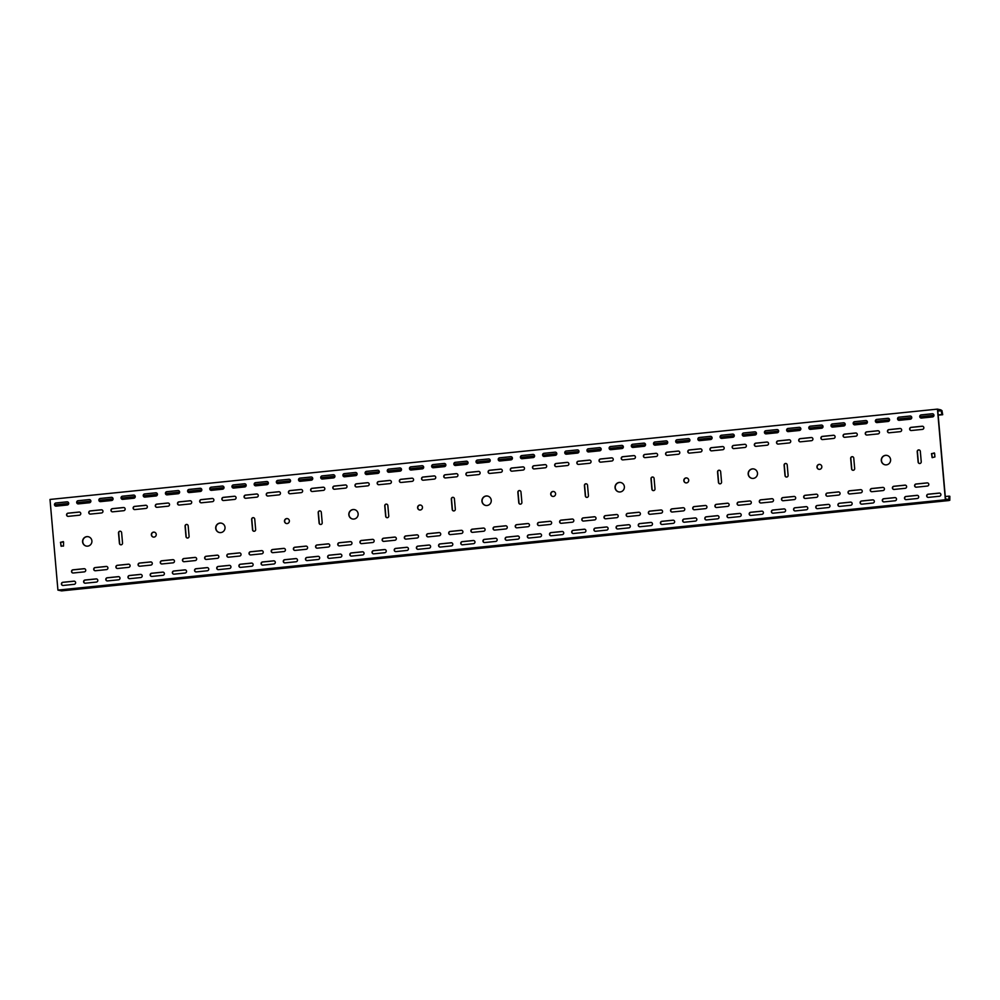 <?xml version="1.0" encoding="UTF-8"?>
<svg xmlns="http://www.w3.org/2000/svg" width="1000" height="1000" viewBox="0 0 1000 1000"><rect width="100%" height="100%" fill="white"/><g stroke="black" fill="none" stroke-linecap="round" stroke-linejoin="round"><path stroke-width="1.5" d="M86.312 546.087A4.787 4.675 102.3 0 1 82.775 541.912A4.787 4.675 102.3 0 1 88.362 536.737M91.9 540.913A4.787 4.675 102.3 0 1 86.225 546.062A4.787 4.675 102.3 0 1 82.587 541.862A4.787 4.675 102.3 0 1 88.263 536.712A4.787 4.675 102.3 0 1 91.9 540.913M219.438 532.537A4.787 4.675 102.3 0 1 215.9 528.362A4.787 4.675 102.3 0 1 221.488 523.188M225.025 527.362A4.787 4.675 102.3 0 1 219.338 532.513A4.787 4.675 102.3 0 1 215.7 528.312A4.787 4.675 102.3 0 1 221.388 523.162A4.787 4.675 102.3 0 1 225.025 527.362M153.363 537.087A2.512 2.45 102.3 0 1 151.562 534.913A2.512 2.45 102.3 0 1 154.438 532.188M156.237 534.362A2.512 2.45 102.3 0 1 153.262 537.062A2.512 2.45 102.3 0 1 151.363 534.862A2.512 2.45 102.3 0 1 154.338 532.163A2.512 2.45 102.3 0 1 156.237 534.362M352.55 518.987A4.787 4.675 102.3 0 1 349.012 514.812A4.787 4.675 102.3 0 1 354.6 509.637M358.137 513.812A4.787 4.675 102.3 0 1 352.45 518.975A4.787 4.675 102.3 0 1 348.825 514.763A4.787 4.675 102.3 0 1 354.5 509.613A4.787 4.675 102.3 0 1 358.137 513.812M286.488 523.538A2.512 2.45 102.3 0 1 284.675 521.362A2.512 2.45 102.3 0 1 287.55 518.638M289.363 520.812A2.512 2.45 102.3 0 1 286.388 523.513A2.512 2.45 102.3 0 1 284.475 521.312A2.512 2.45 102.3 0 1 287.45 518.612A2.512 2.45 102.3 0 1 289.363 520.812M485.675 505.438A4.787 4.675 102.3 0 1 482.125 501.262A4.787 4.675 102.3 0 1 487.713 496.087M491.25 500.262A4.787 4.675 102.3 0 1 485.575 505.425A4.787 4.675 102.3 0 1 481.938 501.213A4.787 4.675 102.3 0 1 487.612 496.062A4.787 4.675 102.3 0 1 491.25 500.262M419.6 509.988A2.512 2.45 102.3 0 1 417.788 507.812A2.512 2.45 102.3 0 1 420.675 505.087M422.475 507.262A2.512 2.45 102.3 0 1 419.5 509.963A2.512 2.45 102.3 0 1 417.6 507.762A2.512 2.45 102.3 0 1 420.575 505.062A2.512 2.45 102.3 0 1 422.475 507.262M618.787 491.887A4.787 4.675 102.3 0 1 615.25 487.713A4.787 4.675 102.3 0 1 620.837 482.537M624.375 486.712A4.787 4.675 102.3 0 1 618.688 491.875A4.787 4.675 102.3 0 1 615.05 487.663A4.787 4.675 102.3 0 1 620.737 482.512A4.787 4.675 102.3 0 1 624.375 486.712M552.712 496.438A2.512 2.45 102.3 0 1 550.913 494.263A2.512 2.45 102.3 0 1 553.787 491.538M555.588 493.713A2.512 2.45 102.3 0 1 552.612 496.413A2.512 2.45 102.3 0 1 550.712 494.212A2.512 2.45 102.3 0 1 553.688 491.512A2.512 2.45 102.3 0 1 555.588 493.713M751.9 478.338A4.787 4.675 102.3 0 1 748.363 474.162A4.787 4.675 102.3 0 1 753.95 468.988M757.487 473.162A4.787 4.675 102.3 0 1 751.8 478.325A4.787 4.675 102.3 0 1 748.175 474.113A4.787 4.675 102.3 0 1 753.85 468.963A4.787 4.675 102.3 0 1 757.487 473.162M685.837 482.887A2.512 2.45 102.3 0 1 684.025 480.712A2.512 2.45 102.3 0 1 686.9 477.987M688.713 480.175A2.512 2.45 102.3 0 1 685.738 482.863A2.512 2.45 102.3 0 1 683.825 480.662A2.512 2.45 102.3 0 1 686.8 477.962A2.512 2.45 102.3 0 1 688.713 480.175M885.025 464.787A4.787 4.675 102.3 0 1 881.475 460.613A4.787 4.675 102.3 0 1 887.062 455.438M890.6 459.613A4.787 4.675 102.3 0 1 884.925 464.775A4.787 4.675 102.3 0 1 881.287 460.562A4.787 4.675 102.3 0 1 886.963 455.412A4.787 4.675 102.3 0 1 890.6 459.613M818.95 469.338A2.512 2.45 102.3 0 1 817.138 467.163A2.512 2.45 102.3 0 1 820.025 464.438M821.825 466.625A2.512 2.45 102.3 0 1 818.85 469.312A2.512 2.45 102.3 0 1 816.95 467.113A2.512 2.45 102.3 0 1 819.925 464.412A2.512 2.45 102.3 0 1 821.825 466.625M560.938 523.312A1.6 1.562 102.3 0 1 561.237 520.188L572.325 519.062A1.6 1.562 102.3 0 1 572.712 519.062M559.625 521.888A1.6 1.562 102.3 0 1 561.038 520.138L572.137 519.012A1.6 1.562 102.3 0 1 573.825 520.688A1.6 1.562 102.3 0 1 572.413 522.188L561.312 523.312A1.6 1.562 102.3 0 1 559.625 521.888M533.787 468.913A1.6 1.562 102.3 0 1 534.087 465.788L545.188 464.663A1.6 1.562 102.3 0 1 545.562 464.675M532.487 467.488A1.6 1.562 102.3 0 1 533.9 465.75L544.987 464.613A1.6 1.562 102.3 0 1 546.688 466.287A1.6 1.562 102.3 0 1 545.262 467.788L534.175 468.925A1.6 1.562 102.3 0 1 532.487 467.488M538.75 525.562A1.6 1.562 102.3 0 1 539.05 522.45L550.138 521.312A1.6 1.562 102.3 0 1 550.525 521.325M537.438 524.15A1.6 1.562 102.3 0 1 538.85 522.4L549.95 521.275A1.6 1.562 102.3 0 1 551.638 522.95A1.6 1.562 102.3 0 1 550.225 524.45L539.125 525.575A1.6 1.562 102.3 0 1 537.438 524.15M489.425 473.425A1.6 1.562 102.3 0 1 489.712 470.3L500.812 469.175A1.6 1.562 102.3 0 1 501.188 469.188M488.113 472.013A1.6 1.562 102.3 0 1 489.525 470.262L500.613 469.137A1.6 1.562 102.3 0 1 502.312 470.812A1.6 1.562 102.3 0 1 500.9 472.312L489.8 473.438A1.6 1.562 102.3 0 1 488.113 472.013M605.312 518.787A1.6 1.562 102.3 0 1 605.6 515.675L616.7 514.538A1.6 1.562 102.3 0 1 617.075 514.55M604 517.375A1.6 1.562 102.3 0 1 605.413 515.625L616.5 514.5A1.6 1.562 102.3 0 1 618.2 516.175A1.6 1.562 102.3 0 1 616.788 517.675L605.688 518.8A1.6 1.562 102.3 0 1 604 517.375M578.162 464.4A1.6 1.562 102.3 0 1 578.462 461.275L589.55 460.15A1.6 1.562 102.3 0 1 589.938 460.15M576.85 462.975A1.6 1.562 102.3 0 1 578.263 461.225L589.362 460.1A1.6 1.562 102.3 0 1 591.062 461.775A1.6 1.562 102.3 0 1 589.637 463.275L578.55 464.4A1.6 1.562 102.3 0 1 576.85 462.975M583.125 521.05A1.6 1.562 102.3 0 1 583.425 517.925L594.513 516.8A1.6 1.562 102.3 0 1 594.9 516.812M581.812 519.625A1.6 1.562 102.3 0 1 583.225 517.888L594.312 516.75A1.6 1.562 102.3 0 1 596.013 518.425A1.6 1.562 102.3 0 1 594.6 519.925L583.5 521.062A1.6 1.562 102.3 0 1 581.812 519.625M555.975 466.65A1.6 1.562 102.3 0 1 556.275 463.537L567.375 462.4A1.6 1.562 102.3 0 1 567.75 462.413M554.663 465.238A1.6 1.562 102.3 0 1 556.087 463.488L567.175 462.362A1.6 1.562 102.3 0 1 568.875 464.038A1.6 1.562 102.3 0 1 567.45 465.538L556.362 466.662A1.6 1.562 102.3 0 1 554.663 465.238M472.188 532.337A1.6 1.562 102.3 0 1 472.488 529.225L483.587 528.088A1.6 1.562 102.3 0 1 483.963 528.1M470.875 530.925A1.6 1.562 102.3 0 1 472.3 529.175L483.387 528.05A1.6 1.562 102.3 0 1 485.087 529.725A1.6 1.562 102.3 0 1 483.663 531.225L472.575 532.35A1.6 1.562 102.3 0 1 470.875 530.925M422.863 480.2A1.6 1.562 102.3 0 1 423.162 477.075L434.25 475.95A1.6 1.562 102.3 0 1 434.637 475.962M421.55 478.787A1.6 1.562 102.3 0 1 422.962 477.038L434.062 475.913A1.6 1.562 102.3 0 1 435.75 477.587A1.6 1.562 102.3 0 1 434.338 479.087L423.237 480.213A1.6 1.562 102.3 0 1 421.55 478.787M450 534.6A1.6 1.562 102.3 0 1 450.3 531.475L461.4 530.35A1.6 1.562 102.3 0 1 461.775 530.363M448.7 533.175A1.6 1.562 102.3 0 1 450.112 531.438L461.2 530.3A1.6 1.562 102.3 0 1 462.9 531.975A1.6 1.562 102.3 0 1 461.475 533.475L450.387 534.612A1.6 1.562 102.3 0 1 448.7 533.175M400.675 482.463A1.6 1.562 102.3 0 1 400.975 479.338L412.062 478.212A1.6 1.562 102.3 0 1 412.45 478.225M399.363 481.037A1.6 1.562 102.3 0 1 400.775 479.3L411.875 478.162A1.6 1.562 102.3 0 1 413.562 479.837A1.6 1.562 102.3 0 1 412.15 481.337L401.062 482.475A1.6 1.562 102.3 0 1 399.363 481.037M516.562 527.825A1.6 1.562 102.3 0 1 516.862 524.7L527.95 523.575A1.6 1.562 102.3 0 1 528.337 523.587M515.25 526.4A1.6 1.562 102.3 0 1 516.663 524.663L527.762 523.525A1.6 1.562 102.3 0 1 529.45 525.2A1.6 1.562 102.3 0 1 528.038 526.7L516.95 527.837A1.6 1.562 102.3 0 1 515.25 526.4M467.238 475.688A1.6 1.562 102.3 0 1 467.537 472.562L478.625 471.438A1.6 1.562 102.3 0 1 479.012 471.45M465.925 474.263A1.6 1.562 102.3 0 1 467.337 472.525L478.425 471.388A1.6 1.562 102.3 0 1 480.125 473.062A1.6 1.562 102.3 0 1 478.713 474.562L467.612 475.7A1.6 1.562 102.3 0 1 465.925 474.263M494.375 530.087A1.6 1.562 102.3 0 1 494.675 526.962L505.763 525.837A1.6 1.562 102.3 0 1 506.15 525.837M493.062 528.663A1.6 1.562 102.3 0 1 494.475 526.912L505.575 525.788A1.6 1.562 102.3 0 1 507.262 527.463A1.6 1.562 102.3 0 1 505.85 528.962L494.762 530.087A1.6 1.562 102.3 0 1 493.062 528.663M445.05 477.938A1.6 1.562 102.3 0 1 445.35 474.825L456.438 473.688A1.6 1.562 102.3 0 1 456.825 473.7M443.738 476.525A1.6 1.562 102.3 0 1 445.15 474.775L456.25 473.65A1.6 1.562 102.3 0 1 457.938 475.325A1.6 1.562 102.3 0 1 456.525 476.825L445.425 477.95A1.6 1.562 102.3 0 1 443.738 476.525M738.425 505.238A1.6 1.562 102.3 0 1 738.725 502.125L749.812 500.988A1.6 1.562 102.3 0 1 750.2 501M737.113 503.825A1.6 1.562 102.3 0 1 738.525 502.075L749.625 500.95A1.6 1.562 102.3 0 1 751.312 502.625A1.6 1.562 102.3 0 1 749.9 504.125L738.8 505.25A1.6 1.562 102.3 0 1 737.113 503.825M711.275 450.85A1.6 1.562 102.3 0 1 711.575 447.725L722.675 446.6A1.6 1.562 102.3 0 1 723.05 446.6M709.975 449.425A1.6 1.562 102.3 0 1 711.388 447.675L722.475 446.55A1.6 1.562 102.3 0 1 724.175 448.225A1.6 1.562 102.3 0 1 722.75 449.725L711.663 450.85A1.6 1.562 102.3 0 1 709.975 449.425M716.237 507.5A1.6 1.562 102.3 0 1 716.538 504.375L727.625 503.25A1.6 1.562 102.3 0 1 728.012 503.263M714.925 506.075A1.6 1.562 102.3 0 1 716.338 504.338L727.438 503.2A1.6 1.562 102.3 0 1 729.125 504.875A1.6 1.562 102.3 0 1 727.712 506.375L716.625 507.512A1.6 1.562 102.3 0 1 714.925 506.075M689.1 453.1A1.6 1.562 102.3 0 1 689.4 449.988L700.487 448.85A1.6 1.562 102.3 0 1 700.875 448.862M687.788 451.688A1.6 1.562 102.3 0 1 689.2 449.938L700.288 448.812A1.6 1.562 102.3 0 1 701.988 450.487A1.6 1.562 102.3 0 1 700.575 451.987L689.475 453.113A1.6 1.562 102.3 0 1 687.788 451.688M782.8 500.725A1.6 1.562 102.3 0 1 783.1 497.6L794.188 496.475A1.6 1.562 102.3 0 1 794.575 496.488M781.488 499.3A1.6 1.562 102.3 0 1 782.9 497.562L793.988 496.438A1.6 1.562 102.3 0 1 795.688 498.1A1.6 1.562 102.3 0 1 794.275 499.6L783.175 500.737A1.6 1.562 102.3 0 1 781.488 499.3M755.65 446.325A1.6 1.562 102.3 0 1 755.95 443.212L767.05 442.075A1.6 1.562 102.3 0 1 767.425 442.088M754.338 444.913A1.6 1.562 102.3 0 1 755.763 443.162L766.85 442.038A1.6 1.562 102.3 0 1 768.55 443.713A1.6 1.562 102.3 0 1 767.125 445.213L756.038 446.337A1.6 1.562 102.3 0 1 754.338 444.913M760.612 502.987A1.6 1.562 102.3 0 1 760.913 499.862L772 498.738A1.6 1.562 102.3 0 1 772.387 498.738M759.3 501.562A1.6 1.562 102.3 0 1 760.713 499.825L771.812 498.688A1.6 1.562 102.3 0 1 773.5 500.363A1.6 1.562 102.3 0 1 772.087 501.863L760.987 502.987A1.6 1.562 102.3 0 1 759.3 501.562M733.462 448.587A1.6 1.562 102.3 0 1 733.763 445.462L744.862 444.338A1.6 1.562 102.3 0 1 745.238 444.35M732.163 447.163A1.6 1.562 102.3 0 1 733.575 445.425L744.663 444.288A1.6 1.562 102.3 0 1 746.363 445.962A1.6 1.562 102.3 0 1 744.938 447.463L733.85 448.6A1.6 1.562 102.3 0 1 732.163 447.163M649.675 514.275A1.6 1.562 102.3 0 1 649.975 511.15L661.075 510.025A1.6 1.562 102.3 0 1 661.45 510.037M648.375 512.85A1.6 1.562 102.3 0 1 649.788 511.112L660.875 509.975A1.6 1.562 102.3 0 1 662.575 511.65A1.6 1.562 102.3 0 1 661.15 513.15L650.062 514.288A1.6 1.562 102.3 0 1 648.375 512.85M622.537 459.875A1.6 1.562 102.3 0 1 622.837 456.763L633.925 455.625A1.6 1.562 102.3 0 1 634.312 455.637M621.225 458.462A1.6 1.562 102.3 0 1 622.638 456.712L633.737 455.588A1.6 1.562 102.3 0 1 635.425 457.262A1.6 1.562 102.3 0 1 634.012 458.762L622.913 459.888A1.6 1.562 102.3 0 1 621.225 458.462M627.487 516.538A1.6 1.562 102.3 0 1 627.788 513.413L638.888 512.288A1.6 1.562 102.3 0 1 639.263 512.288M626.188 515.112A1.6 1.562 102.3 0 1 627.6 513.362L638.688 512.238A1.6 1.562 102.3 0 1 640.387 513.913A1.6 1.562 102.3 0 1 638.962 515.413L627.875 516.538A1.6 1.562 102.3 0 1 626.188 515.112M600.35 462.137A1.6 1.562 102.3 0 1 600.65 459.012L611.737 457.887A1.6 1.562 102.3 0 1 612.125 457.9M599.038 460.712A1.6 1.562 102.3 0 1 600.45 458.975L611.55 457.837A1.6 1.562 102.3 0 1 613.237 459.513A1.6 1.562 102.3 0 1 611.825 461.012L600.737 462.15A1.6 1.562 102.3 0 1 599.038 460.712M694.05 509.762A1.6 1.562 102.3 0 1 694.35 506.637L705.438 505.513A1.6 1.562 102.3 0 1 705.825 505.513M692.738 508.338A1.6 1.562 102.3 0 1 694.15 506.587L705.25 505.462A1.6 1.562 102.3 0 1 706.938 507.137A1.6 1.562 102.3 0 1 705.525 508.638L694.438 509.762A1.6 1.562 102.3 0 1 692.738 508.338M666.912 455.363A1.6 1.562 102.3 0 1 667.212 452.238L678.3 451.112A1.6 1.562 102.3 0 1 678.688 451.125M665.6 453.938A1.6 1.562 102.3 0 1 667.013 452.2L678.1 451.062A1.6 1.562 102.3 0 1 679.8 452.738A1.6 1.562 102.3 0 1 678.388 454.237L667.288 455.375A1.6 1.562 102.3 0 1 665.6 453.938M671.862 512.013A1.6 1.562 102.3 0 1 672.163 508.9L683.263 507.762A1.6 1.562 102.3 0 1 683.637 507.775M670.55 510.6A1.6 1.562 102.3 0 1 671.975 508.85L683.062 507.725A1.6 1.562 102.3 0 1 684.762 509.4A1.6 1.562 102.3 0 1 683.337 510.9L672.25 512.025A1.6 1.562 102.3 0 1 670.55 510.6M644.725 457.625A1.6 1.562 102.3 0 1 645.025 454.5L656.112 453.375A1.6 1.562 102.3 0 1 656.5 453.375M643.413 456.2A1.6 1.562 102.3 0 1 644.825 454.45L655.925 453.325A1.6 1.562 102.3 0 1 657.613 455A1.6 1.562 102.3 0 1 656.2 456.5L645.1 457.625A1.6 1.562 102.3 0 1 643.413 456.2M205.963 559.438A1.6 1.562 102.3 0 1 206.25 556.325L217.35 555.188A1.6 1.562 102.3 0 1 217.725 555.2M204.65 558.025A1.6 1.562 102.3 0 1 206.062 556.275L217.15 555.15A1.6 1.562 102.3 0 1 218.85 556.825A1.6 1.562 102.3 0 1 217.438 558.325L206.337 559.45A1.6 1.562 102.3 0 1 204.65 558.025M156.625 507.3A1.6 1.562 102.3 0 1 156.925 504.175L168.025 503.05A1.6 1.562 102.3 0 1 168.4 503.062M155.312 505.887A1.6 1.562 102.3 0 1 156.738 504.137L167.825 503.013A1.6 1.562 102.3 0 1 169.525 504.688A1.6 1.562 102.3 0 1 168.1 506.188L157.012 507.312A1.6 1.562 102.3 0 1 155.312 505.887M183.775 561.7A1.6 1.562 102.3 0 1 184.075 558.575L195.162 557.45A1.6 1.562 102.3 0 1 195.55 557.463M182.463 560.275A1.6 1.562 102.3 0 1 183.875 558.538L194.963 557.4A1.6 1.562 102.3 0 1 196.663 559.075A1.6 1.562 102.3 0 1 195.25 560.575L184.15 561.712A1.6 1.562 102.3 0 1 182.463 560.275M134.438 509.562A1.6 1.562 102.3 0 1 134.738 506.438L145.838 505.312A1.6 1.562 102.3 0 1 146.213 505.325M133.138 508.137A1.6 1.562 102.3 0 1 134.55 506.4L145.638 505.262A1.6 1.562 102.3 0 1 147.338 506.938A1.6 1.562 102.3 0 1 145.912 508.438L134.825 509.575A1.6 1.562 102.3 0 1 133.138 508.137M250.325 554.925A1.6 1.562 102.3 0 1 250.625 551.8L261.725 550.675A1.6 1.562 102.3 0 1 262.1 550.688M249.025 553.5A1.6 1.562 102.3 0 1 250.438 551.763L261.525 550.625A1.6 1.562 102.3 0 1 263.225 552.3A1.6 1.562 102.3 0 1 261.8 553.8L250.712 554.938A1.6 1.562 102.3 0 1 249.025 553.5M201 502.788A1.6 1.562 102.3 0 1 201.3 499.663L212.387 498.537A1.6 1.562 102.3 0 1 212.775 498.55M199.688 501.362A1.6 1.562 102.3 0 1 201.1 499.625L212.2 498.488A1.6 1.562 102.3 0 1 213.888 500.163A1.6 1.562 102.3 0 1 212.475 501.662L201.388 502.8A1.6 1.562 102.3 0 1 199.688 501.362M228.137 557.188A1.6 1.562 102.3 0 1 228.438 554.062L239.537 552.938A1.6 1.562 102.3 0 1 239.913 552.938M226.838 555.763A1.6 1.562 102.3 0 1 228.25 554.012L239.338 552.888A1.6 1.562 102.3 0 1 241.038 554.562A1.6 1.562 102.3 0 1 239.613 556.062L228.525 557.188A1.6 1.562 102.3 0 1 226.838 555.763M178.812 505.037A1.6 1.562 102.3 0 1 179.112 501.925L190.2 500.788A1.6 1.562 102.3 0 1 190.588 500.8M177.5 503.625A1.6 1.562 102.3 0 1 178.912 501.875L190.012 500.75A1.6 1.562 102.3 0 1 191.7 502.425A1.6 1.562 102.3 0 1 190.287 503.925L179.2 505.05A1.6 1.562 102.3 0 1 177.5 503.625M67.888 516.337A1.6 1.562 102.3 0 1 68.188 513.212L79.275 512.087A1.6 1.562 102.3 0 1 79.662 512.1M66.575 514.913A1.6 1.562 102.3 0 1 67.987 513.175L79.075 512.038A1.6 1.562 102.3 0 1 80.775 513.713A1.6 1.562 102.3 0 1 79.362 515.212L68.263 516.35A1.6 1.562 102.3 0 1 66.575 514.913M95.025 570.737A1.6 1.562 102.3 0 1 95.325 567.612L106.412 566.475A1.6 1.562 102.3 0 1 106.8 566.487M93.713 569.312A1.6 1.562 102.3 0 1 95.125 567.562L106.225 566.438A1.6 1.562 102.3 0 1 107.912 568.112A1.6 1.562 102.3 0 1 106.5 569.612L95.412 570.737A1.6 1.562 102.3 0 1 93.713 569.312M511.6 471.175A1.6 1.562 102.3 0 1 511.9 468.05L523 466.925A1.6 1.562 102.3 0 1 523.375 466.925M510.3 469.75A1.6 1.562 102.3 0 1 511.712 468L522.8 466.875A1.6 1.562 102.3 0 1 524.5 468.55A1.6 1.562 102.3 0 1 523.075 470.05L511.987 471.175A1.6 1.562 102.3 0 1 510.3 469.75M117.212 568.475A1.6 1.562 102.3 0 1 117.513 565.35L128.6 564.225A1.6 1.562 102.3 0 1 128.988 564.237M115.9 567.05A1.6 1.562 102.3 0 1 117.312 565.312L128.412 564.175A1.6 1.562 102.3 0 1 130.1 565.85A1.6 1.562 102.3 0 1 128.688 567.35L117.6 568.488A1.6 1.562 102.3 0 1 115.9 567.05M161.588 563.962A1.6 1.562 102.3 0 1 161.887 560.837L172.975 559.712A1.6 1.562 102.3 0 1 173.363 559.712M160.275 562.537A1.6 1.562 102.3 0 1 161.688 560.788L172.787 559.663A1.6 1.562 102.3 0 1 174.475 561.337A1.6 1.562 102.3 0 1 173.062 562.837L161.962 563.962A1.6 1.562 102.3 0 1 160.275 562.537M112.25 511.812A1.6 1.562 102.3 0 1 112.55 508.7L123.65 507.562A1.6 1.562 102.3 0 1 124.025 507.575M110.95 510.4A1.6 1.562 102.3 0 1 112.362 508.65L123.45 507.525A1.6 1.562 102.3 0 1 125.15 509.2A1.6 1.562 102.3 0 1 123.725 510.7L112.638 511.825A1.6 1.562 102.3 0 1 110.95 510.4M139.4 566.213A1.6 1.562 102.3 0 1 139.7 563.1L150.787 561.962A1.6 1.562 102.3 0 1 151.175 561.975M138.088 564.8A1.6 1.562 102.3 0 1 139.5 563.05L150.6 561.925A1.6 1.562 102.3 0 1 152.287 563.6A1.6 1.562 102.3 0 1 150.875 565.1L139.775 566.225A1.6 1.562 102.3 0 1 138.088 564.8M90.075 514.075A1.6 1.562 102.3 0 1 90.363 510.95L101.463 509.825A1.6 1.562 102.3 0 1 101.838 509.837M88.763 512.663A1.6 1.562 102.3 0 1 90.175 510.913L101.263 509.787A1.6 1.562 102.3 0 1 102.963 511.463A1.6 1.562 102.3 0 1 101.55 512.962L90.45 514.087A1.6 1.562 102.3 0 1 88.763 512.663M383.45 541.375A1.6 1.562 102.3 0 1 383.75 538.25L394.837 537.125A1.6 1.562 102.3 0 1 395.225 537.137M382.137 539.95A1.6 1.562 102.3 0 1 383.55 538.212L394.637 537.075A1.6 1.562 102.3 0 1 396.337 538.75A1.6 1.562 102.3 0 1 394.925 540.25L383.825 541.388A1.6 1.562 102.3 0 1 382.137 539.95M334.113 489.237A1.6 1.562 102.3 0 1 334.412 486.112L345.513 484.988A1.6 1.562 102.3 0 1 345.887 485M332.812 487.812A1.6 1.562 102.3 0 1 334.225 486.075L345.312 484.938A1.6 1.562 102.3 0 1 347.013 486.613A1.6 1.562 102.3 0 1 345.588 488.113L334.5 489.25A1.6 1.562 102.3 0 1 332.812 487.812M361.262 543.638A1.6 1.562 102.3 0 1 361.562 540.513L372.65 539.388A1.6 1.562 102.3 0 1 373.038 539.388M359.95 542.212A1.6 1.562 102.3 0 1 361.362 540.462L372.463 539.338A1.6 1.562 102.3 0 1 374.15 541.013A1.6 1.562 102.3 0 1 372.738 542.513L361.637 543.638A1.6 1.562 102.3 0 1 359.95 542.212M311.925 491.488A1.6 1.562 102.3 0 1 312.225 488.375L323.325 487.238A1.6 1.562 102.3 0 1 323.7 487.25M310.625 490.075A1.6 1.562 102.3 0 1 312.038 488.325L323.125 487.2A1.6 1.562 102.3 0 1 324.825 488.875A1.6 1.562 102.3 0 1 323.4 490.375L312.312 491.5A1.6 1.562 102.3 0 1 310.625 490.075M427.812 536.862A1.6 1.562 102.3 0 1 428.113 533.737L439.212 532.612A1.6 1.562 102.3 0 1 439.588 532.612M426.512 535.438A1.6 1.562 102.3 0 1 427.925 533.688L439.012 532.562A1.6 1.562 102.3 0 1 440.712 534.237A1.6 1.562 102.3 0 1 439.288 535.737L428.2 536.862A1.6 1.562 102.3 0 1 426.512 535.438M378.488 484.712A1.6 1.562 102.3 0 1 378.787 481.6L389.875 480.462A1.6 1.562 102.3 0 1 390.262 480.475M377.175 483.3A1.6 1.562 102.3 0 1 378.587 481.55L389.688 480.425A1.6 1.562 102.3 0 1 391.388 482.1A1.6 1.562 102.3 0 1 389.963 483.6L378.875 484.725A1.6 1.562 102.3 0 1 377.175 483.3M405.637 539.113A1.6 1.562 102.3 0 1 405.925 536L417.025 534.862A1.6 1.562 102.3 0 1 417.4 534.875M404.325 537.7A1.6 1.562 102.3 0 1 405.737 535.95L416.825 534.825A1.6 1.562 102.3 0 1 418.525 536.5A1.6 1.562 102.3 0 1 417.113 538L406.012 539.125A1.6 1.562 102.3 0 1 404.325 537.7M356.3 486.975A1.6 1.562 102.3 0 1 356.6 483.85L367.7 482.725A1.6 1.562 102.3 0 1 368.075 482.738M354.988 485.562A1.6 1.562 102.3 0 1 356.413 483.812L367.5 482.688A1.6 1.562 102.3 0 1 369.2 484.363A1.6 1.562 102.3 0 1 367.775 485.863L356.688 486.987A1.6 1.562 102.3 0 1 354.988 485.562M294.7 550.413A1.6 1.562 102.3 0 1 295 547.288L306.087 546.163A1.6 1.562 102.3 0 1 306.475 546.163M293.387 548.987A1.6 1.562 102.3 0 1 294.8 547.238L305.9 546.112A1.6 1.562 102.3 0 1 307.587 547.788A1.6 1.562 102.3 0 1 306.175 549.288L295.087 550.413A1.6 1.562 102.3 0 1 293.387 548.987M245.375 498.263A1.6 1.562 102.3 0 1 245.675 495.15L256.762 494.012A1.6 1.562 102.3 0 1 257.15 494.025M244.062 496.85A1.6 1.562 102.3 0 1 245.475 495.1L256.575 493.975A1.6 1.562 102.3 0 1 258.263 495.65A1.6 1.562 102.3 0 1 256.85 497.15L245.75 498.275A1.6 1.562 102.3 0 1 244.062 496.85M272.512 552.663A1.6 1.562 102.3 0 1 272.812 549.55L283.913 548.413A1.6 1.562 102.3 0 1 284.288 548.425M271.2 551.25A1.6 1.562 102.3 0 1 272.625 549.5L283.712 548.375A1.6 1.562 102.3 0 1 285.413 550.05A1.6 1.562 102.3 0 1 283.988 551.55L272.9 552.675A1.6 1.562 102.3 0 1 271.2 551.25M223.188 500.525A1.6 1.562 102.3 0 1 223.487 497.4L234.575 496.275A1.6 1.562 102.3 0 1 234.963 496.287M221.875 499.113A1.6 1.562 102.3 0 1 223.287 497.362L234.387 496.238A1.6 1.562 102.3 0 1 236.075 497.912A1.6 1.562 102.3 0 1 234.662 499.412L223.562 500.538A1.6 1.562 102.3 0 1 221.875 499.113M339.075 545.887A1.6 1.562 102.3 0 1 339.375 542.775L350.462 541.638A1.6 1.562 102.3 0 1 350.85 541.65M337.762 544.475A1.6 1.562 102.3 0 1 339.175 542.725L350.275 541.6A1.6 1.562 102.3 0 1 351.962 543.275A1.6 1.562 102.3 0 1 350.55 544.775L339.45 545.9A1.6 1.562 102.3 0 1 337.762 544.475M289.75 493.75A1.6 1.562 102.3 0 1 290.038 490.625L301.137 489.5A1.6 1.562 102.3 0 1 301.512 489.513M288.438 492.337A1.6 1.562 102.3 0 1 289.85 490.588L300.938 489.462A1.6 1.562 102.3 0 1 302.638 491.138A1.6 1.562 102.3 0 1 301.225 492.638L290.125 493.762A1.6 1.562 102.3 0 1 288.438 492.337M316.887 548.15A1.6 1.562 102.3 0 1 317.188 545.025L328.275 543.9A1.6 1.562 102.3 0 1 328.663 543.913M315.575 546.725A1.6 1.562 102.3 0 1 316.988 544.987L328.088 543.85A1.6 1.562 102.3 0 1 329.775 545.525A1.6 1.562 102.3 0 1 328.363 547.025L317.275 548.162A1.6 1.562 102.3 0 1 315.575 546.725M267.562 496.012A1.6 1.562 102.3 0 1 267.863 492.887L278.95 491.763A1.6 1.562 102.3 0 1 279.337 491.775M266.25 494.588A1.6 1.562 102.3 0 1 267.663 492.85L278.75 491.712A1.6 1.562 102.3 0 1 280.45 493.387A1.6 1.562 102.3 0 1 279.037 494.888L267.938 496.025A1.6 1.562 102.3 0 1 266.25 494.588M915.913 487.175A1.6 1.562 102.3 0 1 916.213 484.05L927.3 482.925A1.6 1.562 102.3 0 1 927.688 482.938M914.6 485.75A1.6 1.562 102.3 0 1 916.012 484.012L927.113 482.887A1.6 1.562 102.3 0 1 928.8 484.562A1.6 1.562 102.3 0 1 927.387 486.05L916.3 487.188A1.6 1.562 102.3 0 1 914.6 485.75M888.775 432.775A1.6 1.562 102.3 0 1 889.075 429.663L900.163 428.525A1.6 1.562 102.3 0 1 900.55 428.537M887.463 431.362A1.6 1.562 102.3 0 1 888.875 429.613L899.963 428.488A1.6 1.562 102.3 0 1 901.663 430.163A1.6 1.562 102.3 0 1 900.25 431.662L889.15 432.788A1.6 1.562 102.3 0 1 887.463 431.362M893.725 489.438A1.6 1.562 102.3 0 1 894.025 486.312L905.113 485.188A1.6 1.562 102.3 0 1 905.5 485.188M892.412 488.013A1.6 1.562 102.3 0 1 893.825 486.275L904.925 485.138A1.6 1.562 102.3 0 1 906.625 486.812A1.6 1.562 102.3 0 1 905.2 488.312L894.112 489.438A1.6 1.562 102.3 0 1 892.412 488.013M866.587 435.037A1.6 1.562 102.3 0 1 866.888 431.912L877.975 430.788A1.6 1.562 102.3 0 1 878.363 430.8M865.275 433.612A1.6 1.562 102.3 0 1 866.688 431.875L877.788 430.737A1.6 1.562 102.3 0 1 879.475 432.413A1.6 1.562 102.3 0 1 878.062 433.913L866.963 435.05A1.6 1.562 102.3 0 1 865.275 433.612M910.95 430.525A1.6 1.562 102.3 0 1 911.25 427.4L922.35 426.275A1.6 1.562 102.3 0 1 922.725 426.275M909.65 429.1A1.6 1.562 102.3 0 1 911.062 427.35L922.15 426.225A1.6 1.562 102.3 0 1 923.85 427.9A1.6 1.562 102.3 0 1 922.425 429.4L911.338 430.525A1.6 1.562 102.3 0 1 909.65 429.1M827.163 496.213A1.6 1.562 102.3 0 1 827.463 493.088L838.562 491.962A1.6 1.562 102.3 0 1 838.938 491.962M825.863 494.787A1.6 1.562 102.3 0 1 827.275 493.05L838.363 491.912A1.6 1.562 102.3 0 1 840.062 493.587A1.6 1.562 102.3 0 1 838.637 495.087L827.55 496.213A1.6 1.562 102.3 0 1 825.863 494.787M800.025 441.812A1.6 1.562 102.3 0 1 800.325 438.688L811.413 437.562A1.6 1.562 102.3 0 1 811.8 437.575M798.713 440.387A1.6 1.562 102.3 0 1 800.125 438.65L811.225 437.512A1.6 1.562 102.3 0 1 812.913 439.188A1.6 1.562 102.3 0 1 811.5 440.688L800.413 441.825A1.6 1.562 102.3 0 1 798.713 440.387M804.987 498.462A1.6 1.562 102.3 0 1 805.275 495.35L816.375 494.212A1.6 1.562 102.3 0 1 816.75 494.225M803.675 497.05A1.6 1.562 102.3 0 1 805.088 495.3L816.175 494.175A1.6 1.562 102.3 0 1 817.875 495.85A1.6 1.562 102.3 0 1 816.462 497.35L805.362 498.475A1.6 1.562 102.3 0 1 803.675 497.05M777.837 444.075A1.6 1.562 102.3 0 1 778.138 440.95L789.237 439.825A1.6 1.562 102.3 0 1 789.613 439.825M776.525 442.65A1.6 1.562 102.3 0 1 777.95 440.9L789.038 439.775A1.6 1.562 102.3 0 1 790.738 441.45A1.6 1.562 102.3 0 1 789.312 442.95L778.225 444.075A1.6 1.562 102.3 0 1 776.525 442.65M871.538 491.688A1.6 1.562 102.3 0 1 871.838 488.575L882.938 487.438A1.6 1.562 102.3 0 1 883.312 487.45M870.225 490.275A1.6 1.562 102.3 0 1 871.65 488.525L882.738 487.4A1.6 1.562 102.3 0 1 884.438 489.075A1.6 1.562 102.3 0 1 883.012 490.575L871.925 491.7A1.6 1.562 102.3 0 1 870.225 490.275M844.4 437.3A1.6 1.562 102.3 0 1 844.7 434.175L855.788 433.05A1.6 1.562 102.3 0 1 856.175 433.05M843.088 435.875A1.6 1.562 102.3 0 1 844.5 434.125L855.6 433A1.6 1.562 102.3 0 1 857.288 434.675A1.6 1.562 102.3 0 1 855.875 436.175L844.775 437.3A1.6 1.562 102.3 0 1 843.088 435.875M849.35 493.95A1.6 1.562 102.3 0 1 849.65 490.825L860.75 489.7A1.6 1.562 102.3 0 1 861.125 489.712M848.05 492.525A1.6 1.562 102.3 0 1 849.463 490.788L860.55 489.663A1.6 1.562 102.3 0 1 862.25 491.325A1.6 1.562 102.3 0 1 860.825 492.825L849.737 493.963A1.6 1.562 102.3 0 1 848.05 492.525M822.212 439.55A1.6 1.562 102.3 0 1 822.513 436.438L833.6 435.3A1.6 1.562 102.3 0 1 833.988 435.312M820.9 438.137A1.6 1.562 102.3 0 1 822.312 436.388L833.413 435.262A1.6 1.562 102.3 0 1 835.1 436.938A1.6 1.562 102.3 0 1 833.688 438.438L822.588 439.562A1.6 1.562 102.3 0 1 820.9 438.137M72.838 572.987A1.6 1.562 102.3 0 1 73.138 569.862L84.237 568.737A1.6 1.562 102.3 0 1 84.612 568.75M71.525 571.575A1.6 1.562 102.3 0 1 72.95 569.825L84.038 568.7A1.6 1.562 102.3 0 1 85.738 570.375A1.6 1.562 102.3 0 1 84.312 571.875L73.225 573A1.6 1.562 102.3 0 1 71.525 571.575M550.837 535.763A1.6 1.562 102.3 0 1 551.138 532.65L562.225 531.512A1.6 1.562 102.3 0 1 562.612 531.525M549.525 534.35A1.6 1.562 102.3 0 1 550.938 532.6L562.025 531.475A1.6 1.562 102.3 0 1 563.725 533.15A1.6 1.562 102.3 0 1 562.312 534.65L551.213 535.775A1.6 1.562 102.3 0 1 549.525 534.35M521.712 458.713A1.6 1.562 102.3 0 1 522.013 455.588L533.1 454.462A1.6 1.562 102.3 0 1 533.488 454.462M520.4 457.287A1.6 1.562 102.3 0 1 521.812 455.55L532.9 454.412A1.6 1.562 102.3 0 1 534.6 456.087A1.6 1.562 102.3 0 1 533.188 457.587L522.087 458.713A1.6 1.562 102.3 0 1 520.4 457.287M528.65 538.025A1.6 1.562 102.3 0 1 528.95 534.9L540.037 533.775A1.6 1.562 102.3 0 1 540.425 533.787M527.337 536.613A1.6 1.562 102.3 0 1 528.75 534.862L539.85 533.737A1.6 1.562 102.3 0 1 541.538 535.413A1.6 1.562 102.3 0 1 540.125 536.9L529.025 538.038A1.6 1.562 102.3 0 1 527.337 536.613M499.525 460.962A1.6 1.562 102.3 0 1 499.825 457.85L510.913 456.712A1.6 1.562 102.3 0 1 511.3 456.725M498.212 459.55A1.6 1.562 102.3 0 1 499.625 457.8L510.725 456.675A1.6 1.562 102.3 0 1 512.413 458.35A1.6 1.562 102.3 0 1 511 459.85L499.9 460.975A1.6 1.562 102.3 0 1 498.212 459.55M595.2 531.25A1.6 1.562 102.3 0 1 595.5 528.125L606.6 527A1.6 1.562 102.3 0 1 606.975 527.013M593.9 529.837A1.6 1.562 102.3 0 1 595.312 528.088L606.4 526.962A1.6 1.562 102.3 0 1 608.1 528.638A1.6 1.562 102.3 0 1 606.675 530.125L595.588 531.263A1.6 1.562 102.3 0 1 593.9 529.837M566.075 454.188A1.6 1.562 102.3 0 1 566.375 451.075L577.475 449.938A1.6 1.562 102.3 0 1 577.85 449.95M564.775 452.775A1.6 1.562 102.3 0 1 566.188 451.025L577.275 449.9A1.6 1.562 102.3 0 1 578.975 451.575A1.6 1.562 102.3 0 1 577.55 453.075L566.462 454.2A1.6 1.562 102.3 0 1 564.775 452.775M573.025 533.513A1.6 1.562 102.3 0 1 573.312 530.388L584.412 529.263A1.6 1.562 102.3 0 1 584.788 529.263M571.712 532.087A1.6 1.562 102.3 0 1 573.125 530.35L584.212 529.212A1.6 1.562 102.3 0 1 585.913 530.887A1.6 1.562 102.3 0 1 584.5 532.388L573.4 533.513A1.6 1.562 102.3 0 1 571.712 532.087M543.9 456.45A1.6 1.562 102.3 0 1 544.188 453.325L555.288 452.2A1.6 1.562 102.3 0 1 555.662 452.212M542.587 455.037A1.6 1.562 102.3 0 1 544 453.288L555.087 452.163A1.6 1.562 102.3 0 1 556.788 453.837A1.6 1.562 102.3 0 1 555.375 455.325L544.275 456.463A1.6 1.562 102.3 0 1 542.587 455.037M462.088 544.8A1.6 1.562 102.3 0 1 462.388 541.675L473.475 540.55A1.6 1.562 102.3 0 1 473.862 540.562M460.775 543.375A1.6 1.562 102.3 0 1 462.188 541.638L473.288 540.513A1.6 1.562 102.3 0 1 474.975 542.188A1.6 1.562 102.3 0 1 473.562 543.675L462.475 544.812A1.6 1.562 102.3 0 1 460.775 543.375M432.962 467.738A1.6 1.562 102.3 0 1 433.263 464.625L444.35 463.488A1.6 1.562 102.3 0 1 444.738 463.5M431.65 466.325A1.6 1.562 102.3 0 1 433.062 464.575L444.162 463.45A1.6 1.562 102.3 0 1 445.85 465.125A1.6 1.562 102.3 0 1 444.438 466.625L433.35 467.75A1.6 1.562 102.3 0 1 431.65 466.325M439.9 547.062A1.6 1.562 102.3 0 1 440.2 543.938L451.3 542.812A1.6 1.562 102.3 0 1 451.675 542.812M438.587 545.638A1.6 1.562 102.3 0 1 440.012 543.9L451.1 542.762A1.6 1.562 102.3 0 1 452.8 544.438A1.6 1.562 102.3 0 1 451.375 545.938L440.288 547.062A1.6 1.562 102.3 0 1 438.587 545.638M410.775 470A1.6 1.562 102.3 0 1 411.075 466.875L422.175 465.75A1.6 1.562 102.3 0 1 422.55 465.763M409.462 468.575A1.6 1.562 102.3 0 1 410.887 466.838L421.975 465.712A1.6 1.562 102.3 0 1 423.675 467.388A1.6 1.562 102.3 0 1 422.25 468.875L411.163 470.012A1.6 1.562 102.3 0 1 409.462 468.575M506.463 540.288A1.6 1.562 102.3 0 1 506.763 537.163L517.85 536.038A1.6 1.562 102.3 0 1 518.237 536.038M505.15 538.862A1.6 1.562 102.3 0 1 506.562 537.125L517.663 535.988A1.6 1.562 102.3 0 1 519.35 537.663A1.6 1.562 102.3 0 1 517.938 539.163L506.838 540.288A1.6 1.562 102.3 0 1 505.15 538.862M477.337 463.225A1.6 1.562 102.3 0 1 477.638 460.1L488.725 458.975A1.6 1.562 102.3 0 1 489.113 458.988M476.025 461.812A1.6 1.562 102.3 0 1 477.438 460.062L488.537 458.938A1.6 1.562 102.3 0 1 490.225 460.613A1.6 1.562 102.3 0 1 488.812 462.1L477.713 463.237A1.6 1.562 102.3 0 1 476.025 461.812M484.275 542.537A1.6 1.562 102.3 0 1 484.575 539.425L495.662 538.288A1.6 1.562 102.3 0 1 496.05 538.3M482.962 541.125A1.6 1.562 102.3 0 1 484.375 539.375L495.475 538.25A1.6 1.562 102.3 0 1 497.163 539.925A1.6 1.562 102.3 0 1 495.75 541.425L484.663 542.55A1.6 1.562 102.3 0 1 482.962 541.125M455.15 465.487A1.6 1.562 102.3 0 1 455.45 462.362L466.538 461.238A1.6 1.562 102.3 0 1 466.925 461.238M453.837 464.062A1.6 1.562 102.3 0 1 455.25 462.325L466.35 461.188A1.6 1.562 102.3 0 1 468.038 462.863A1.6 1.562 102.3 0 1 466.625 464.363L455.525 465.487A1.6 1.562 102.3 0 1 453.837 464.062M728.325 517.7A1.6 1.562 102.3 0 1 728.625 514.575L739.712 513.45A1.6 1.562 102.3 0 1 740.1 513.462M727.013 516.287A1.6 1.562 102.3 0 1 728.425 514.538L739.525 513.413A1.6 1.562 102.3 0 1 741.213 515.087A1.6 1.562 102.3 0 1 739.8 516.575L728.7 517.712A1.6 1.562 102.3 0 1 727.013 516.287M699.2 440.637A1.6 1.562 102.3 0 1 699.5 437.525L710.588 436.388A1.6 1.562 102.3 0 1 710.975 436.4M697.887 439.225A1.6 1.562 102.3 0 1 699.3 437.475L710.4 436.35A1.6 1.562 102.3 0 1 712.087 438.025A1.6 1.562 102.3 0 1 710.675 439.525L699.575 440.65A1.6 1.562 102.3 0 1 697.887 439.225M706.137 519.963A1.6 1.562 102.3 0 1 706.438 516.838L717.525 515.712A1.6 1.562 102.3 0 1 717.913 515.712M704.825 518.538A1.6 1.562 102.3 0 1 706.237 516.8L717.337 515.662A1.6 1.562 102.3 0 1 719.025 517.337A1.6 1.562 102.3 0 1 717.613 518.837L706.513 519.963A1.6 1.562 102.3 0 1 704.825 518.538M677.013 442.9A1.6 1.562 102.3 0 1 677.312 439.775L688.4 438.65A1.6 1.562 102.3 0 1 688.787 438.663M675.7 441.488A1.6 1.562 102.3 0 1 677.113 439.738L688.213 438.612A1.6 1.562 102.3 0 1 689.9 440.288A1.6 1.562 102.3 0 1 688.487 441.775L677.387 442.912A1.6 1.562 102.3 0 1 675.7 441.488M772.7 513.188A1.6 1.562 102.3 0 1 772.987 510.062L784.087 508.938A1.6 1.562 102.3 0 1 784.463 508.938M771.388 511.763A1.6 1.562 102.3 0 1 772.8 510.025L783.888 508.888A1.6 1.562 102.3 0 1 785.588 510.562A1.6 1.562 102.3 0 1 784.175 512.062L773.075 513.188A1.6 1.562 102.3 0 1 771.388 511.763M743.575 436.125A1.6 1.562 102.3 0 1 743.863 433L754.963 431.875A1.6 1.562 102.3 0 1 755.337 431.887M742.262 434.712A1.6 1.562 102.3 0 1 743.675 432.962L754.762 431.838A1.6 1.562 102.3 0 1 756.462 433.512A1.6 1.562 102.3 0 1 755.05 435L743.95 436.138A1.6 1.562 102.3 0 1 742.262 434.712M750.512 515.438A1.6 1.562 102.3 0 1 750.812 512.325L761.9 511.188A1.6 1.562 102.3 0 1 762.288 511.2M749.2 514.025A1.6 1.562 102.3 0 1 750.612 512.275L761.7 511.15A1.6 1.562 102.3 0 1 763.4 512.825A1.6 1.562 102.3 0 1 761.988 514.325L750.888 515.45A1.6 1.562 102.3 0 1 749.2 514.025M721.388 438.387A1.6 1.562 102.3 0 1 721.688 435.262L732.775 434.137A1.6 1.562 102.3 0 1 733.162 434.137M720.075 436.962A1.6 1.562 102.3 0 1 721.488 435.225L732.575 434.087A1.6 1.562 102.3 0 1 734.275 435.763A1.6 1.562 102.3 0 1 732.862 437.262L721.762 438.387A1.6 1.562 102.3 0 1 720.075 436.962M639.575 526.737A1.6 1.562 102.3 0 1 639.875 523.612L650.975 522.487A1.6 1.562 102.3 0 1 651.35 522.487M638.263 525.312A1.6 1.562 102.3 0 1 639.688 523.575L650.775 522.438A1.6 1.562 102.3 0 1 652.475 524.113A1.6 1.562 102.3 0 1 651.05 525.612L639.963 526.737A1.6 1.562 102.3 0 1 638.263 525.312M610.45 449.675A1.6 1.562 102.3 0 1 610.75 446.55L621.85 445.425A1.6 1.562 102.3 0 1 622.225 445.438M609.138 448.263A1.6 1.562 102.3 0 1 610.562 446.512L621.65 445.387A1.6 1.562 102.3 0 1 623.35 447.062A1.6 1.562 102.3 0 1 621.925 448.55L610.837 449.688A1.6 1.562 102.3 0 1 609.138 448.263M617.388 528.987A1.6 1.562 102.3 0 1 617.688 525.875L628.787 524.738A1.6 1.562 102.3 0 1 629.163 524.75M616.087 527.575A1.6 1.562 102.3 0 1 617.5 525.825L628.587 524.7A1.6 1.562 102.3 0 1 630.288 526.375A1.6 1.562 102.3 0 1 628.862 527.875L617.775 529A1.6 1.562 102.3 0 1 616.087 527.575M588.263 451.938A1.6 1.562 102.3 0 1 588.562 448.812L599.663 447.688A1.6 1.562 102.3 0 1 600.037 447.688M586.95 450.513A1.6 1.562 102.3 0 1 588.375 448.775L599.462 447.638A1.6 1.562 102.3 0 1 601.163 449.312A1.6 1.562 102.3 0 1 599.738 450.812L588.65 451.938A1.6 1.562 102.3 0 1 586.95 450.513M683.95 522.212A1.6 1.562 102.3 0 1 684.25 519.1L695.337 517.962A1.6 1.562 102.3 0 1 695.725 517.975M682.638 520.8A1.6 1.562 102.3 0 1 684.05 519.05L695.15 517.925A1.6 1.562 102.3 0 1 696.838 519.6A1.6 1.562 102.3 0 1 695.425 521.1L684.338 522.225A1.6 1.562 102.3 0 1 682.638 520.8M654.825 445.163A1.6 1.562 102.3 0 1 655.125 442.038L666.213 440.913A1.6 1.562 102.3 0 1 666.6 440.913M653.512 443.738A1.6 1.562 102.3 0 1 654.925 442L666.025 440.863A1.6 1.562 102.3 0 1 667.712 442.537A1.6 1.562 102.3 0 1 666.3 444.038L655.212 445.163A1.6 1.562 102.3 0 1 653.512 443.738M661.762 524.475A1.6 1.562 102.3 0 1 662.062 521.35L673.15 520.225A1.6 1.562 102.3 0 1 673.538 520.237M660.45 523.062A1.6 1.562 102.3 0 1 661.862 521.312L672.962 520.188A1.6 1.562 102.3 0 1 674.65 521.862A1.6 1.562 102.3 0 1 673.238 523.35L662.15 524.487A1.6 1.562 102.3 0 1 660.45 523.062M632.638 447.413A1.6 1.562 102.3 0 1 632.938 444.3L644.025 443.162A1.6 1.562 102.3 0 1 644.412 443.175M631.325 446A1.6 1.562 102.3 0 1 632.737 444.25L643.838 443.125A1.6 1.562 102.3 0 1 645.525 444.8A1.6 1.562 102.3 0 1 644.112 446.3L633.025 447.425A1.6 1.562 102.3 0 1 631.325 446M195.85 571.9A1.6 1.562 102.3 0 1 196.15 568.775L207.25 567.65A1.6 1.562 102.3 0 1 207.625 567.663M194.55 570.475A1.6 1.562 102.3 0 1 195.963 568.737L207.05 567.612A1.6 1.562 102.3 0 1 208.75 569.288A1.6 1.562 102.3 0 1 207.325 570.775L196.238 571.912A1.6 1.562 102.3 0 1 194.55 570.475M166.725 494.837A1.6 1.562 102.3 0 1 167.025 491.725L178.125 490.588A1.6 1.562 102.3 0 1 178.5 490.6M165.425 493.425A1.6 1.562 102.3 0 1 166.838 491.675L177.925 490.55A1.6 1.562 102.3 0 1 179.625 492.225A1.6 1.562 102.3 0 1 178.2 493.725L167.113 494.85A1.6 1.562 102.3 0 1 165.425 493.425M173.675 574.163A1.6 1.562 102.3 0 1 173.962 571.038L185.062 569.913A1.6 1.562 102.3 0 1 185.438 569.913M172.362 572.737A1.6 1.562 102.3 0 1 173.775 571L184.862 569.862A1.6 1.562 102.3 0 1 186.562 571.538A1.6 1.562 102.3 0 1 185.15 573.038L174.05 574.163A1.6 1.562 102.3 0 1 172.362 572.737M144.537 497.1A1.6 1.562 102.3 0 1 144.838 493.975L155.938 492.85A1.6 1.562 102.3 0 1 156.312 492.863M143.238 495.675A1.6 1.562 102.3 0 1 144.65 493.938L155.738 492.812A1.6 1.562 102.3 0 1 157.438 494.487A1.6 1.562 102.3 0 1 156.012 495.975L144.925 497.113A1.6 1.562 102.3 0 1 143.238 495.675M240.225 567.388A1.6 1.562 102.3 0 1 240.525 564.263L251.625 563.138A1.6 1.562 102.3 0 1 252 563.138M238.912 565.962A1.6 1.562 102.3 0 1 240.338 564.225L251.425 563.088A1.6 1.562 102.3 0 1 253.125 564.763A1.6 1.562 102.3 0 1 251.7 566.263L240.613 567.388A1.6 1.562 102.3 0 1 238.912 565.962M211.1 490.325A1.6 1.562 102.3 0 1 211.4 487.2L222.5 486.075A1.6 1.562 102.3 0 1 222.875 486.087M209.788 488.9A1.6 1.562 102.3 0 1 211.213 487.163L222.3 486.037A1.6 1.562 102.3 0 1 224 487.713A1.6 1.562 102.3 0 1 222.575 489.2L211.488 490.337A1.6 1.562 102.3 0 1 209.788 488.9M218.038 569.637A1.6 1.562 102.3 0 1 218.337 566.525L229.438 565.388A1.6 1.562 102.3 0 1 229.812 565.4M216.737 568.225A1.6 1.562 102.3 0 1 218.15 566.475L229.237 565.35A1.6 1.562 102.3 0 1 230.938 567.025A1.6 1.562 102.3 0 1 229.513 568.525L218.425 569.65A1.6 1.562 102.3 0 1 216.737 568.225M188.912 492.587A1.6 1.562 102.3 0 1 189.213 489.462L200.312 488.338A1.6 1.562 102.3 0 1 200.688 488.338M187.6 491.163A1.6 1.562 102.3 0 1 189.025 489.425L200.113 488.288A1.6 1.562 102.3 0 1 201.812 489.963A1.6 1.562 102.3 0 1 200.387 491.463L189.3 492.587A1.6 1.562 102.3 0 1 187.6 491.163M107.112 580.938A1.6 1.562 102.3 0 1 107.413 577.812L118.5 576.688A1.6 1.562 102.3 0 1 118.888 576.688M105.8 579.513A1.6 1.562 102.3 0 1 107.212 577.775L118.312 576.638A1.6 1.562 102.3 0 1 120 578.312A1.6 1.562 102.3 0 1 118.588 579.812L107.487 580.938A1.6 1.562 102.3 0 1 105.8 579.513M77.987 503.875A1.6 1.562 102.3 0 1 78.288 500.75L89.375 499.625A1.6 1.562 102.3 0 1 89.763 499.637M76.675 502.45A1.6 1.562 102.3 0 1 78.088 500.712L89.188 499.588A1.6 1.562 102.3 0 1 90.875 501.262A1.6 1.562 102.3 0 1 89.462 502.75L78.362 503.888A1.6 1.562 102.3 0 1 76.675 502.45M84.925 583.188A1.6 1.562 102.3 0 1 85.225 580.075L96.312 578.938A1.6 1.562 102.3 0 1 96.7 578.95M83.612 581.775A1.6 1.562 102.3 0 1 85.025 580.025L96.125 578.9A1.6 1.562 102.3 0 1 97.812 580.575A1.6 1.562 102.3 0 1 96.4 582.075L85.312 583.2A1.6 1.562 102.3 0 1 83.612 581.775M55.8 506.138A1.6 1.562 102.3 0 1 56.1 503.013L67.188 501.887A1.6 1.562 102.3 0 1 67.575 501.887M54.488 504.712A1.6 1.562 102.3 0 1 55.9 502.975L67 501.838A1.6 1.562 102.3 0 1 68.688 503.512A1.6 1.562 102.3 0 1 67.275 505.012L56.175 506.138A1.6 1.562 102.3 0 1 54.488 504.712M151.488 576.413A1.6 1.562 102.3 0 1 151.788 573.3L162.875 572.163A1.6 1.562 102.3 0 1 163.263 572.175M150.175 575A1.6 1.562 102.3 0 1 151.588 573.25L162.675 572.125A1.6 1.562 102.3 0 1 164.375 573.8A1.6 1.562 102.3 0 1 162.963 575.3L151.862 576.425A1.6 1.562 102.3 0 1 150.175 575M122.362 499.363A1.6 1.562 102.3 0 1 122.662 496.238L133.75 495.112A1.6 1.562 102.3 0 1 134.137 495.112M121.05 497.938A1.6 1.562 102.3 0 1 122.463 496.2L133.55 495.062A1.6 1.562 102.3 0 1 135.25 496.737A1.6 1.562 102.3 0 1 133.837 498.237L122.737 499.363A1.6 1.562 102.3 0 1 121.05 497.938M129.3 578.675A1.6 1.562 102.3 0 1 129.6 575.55L140.688 574.425A1.6 1.562 102.3 0 1 141.075 574.438M127.987 577.25A1.6 1.562 102.3 0 1 129.4 575.513L140.5 574.388A1.6 1.562 102.3 0 1 142.188 576.062A1.6 1.562 102.3 0 1 140.775 577.55L129.675 578.688A1.6 1.562 102.3 0 1 127.987 577.25M100.175 501.613A1.6 1.562 102.3 0 1 100.475 498.5L111.562 497.362A1.6 1.562 102.3 0 1 111.95 497.375M98.863 500.2A1.6 1.562 102.3 0 1 100.275 498.45L111.363 497.325A1.6 1.562 102.3 0 1 113.062 499A1.6 1.562 102.3 0 1 111.65 500.5L100.55 501.625A1.6 1.562 102.3 0 1 98.863 500.2M373.35 553.837A1.6 1.562 102.3 0 1 373.638 550.712L384.738 549.587A1.6 1.562 102.3 0 1 385.112 549.587M372.038 552.413A1.6 1.562 102.3 0 1 373.45 550.675L384.538 549.538A1.6 1.562 102.3 0 1 386.238 551.213A1.6 1.562 102.3 0 1 384.825 552.712L373.725 553.837A1.6 1.562 102.3 0 1 372.038 552.413M344.212 476.775A1.6 1.562 102.3 0 1 344.513 473.65L355.613 472.525A1.6 1.562 102.3 0 1 355.988 472.537M342.912 475.35A1.6 1.562 102.3 0 1 344.325 473.612L355.412 472.488A1.6 1.562 102.3 0 1 357.113 474.162A1.6 1.562 102.3 0 1 355.688 475.65L344.6 476.788A1.6 1.562 102.3 0 1 342.912 475.35M351.163 556.087A1.6 1.562 102.3 0 1 351.463 552.975L362.55 551.838A1.6 1.562 102.3 0 1 362.938 551.85M349.85 554.675A1.6 1.562 102.3 0 1 351.262 552.925L362.35 551.8A1.6 1.562 102.3 0 1 364.05 553.475A1.6 1.562 102.3 0 1 362.638 554.975L351.538 556.1A1.6 1.562 102.3 0 1 349.85 554.675M322.038 479.038A1.6 1.562 102.3 0 1 322.337 475.913L333.425 474.787A1.6 1.562 102.3 0 1 333.812 474.787M320.725 477.612A1.6 1.562 102.3 0 1 322.137 475.875L333.225 474.738A1.6 1.562 102.3 0 1 334.925 476.413A1.6 1.562 102.3 0 1 333.512 477.912L322.413 479.038A1.6 1.562 102.3 0 1 320.725 477.612M417.713 549.312A1.6 1.562 102.3 0 1 418.013 546.2L429.113 545.062A1.6 1.562 102.3 0 1 429.487 545.075M416.413 547.9A1.6 1.562 102.3 0 1 417.825 546.15L428.913 545.025A1.6 1.562 102.3 0 1 430.613 546.7A1.6 1.562 102.3 0 1 429.188 548.2L418.1 549.325A1.6 1.562 102.3 0 1 416.413 547.9M388.587 472.262A1.6 1.562 102.3 0 1 388.888 469.137L399.988 468.013A1.6 1.562 102.3 0 1 400.363 468.013M387.275 470.838A1.6 1.562 102.3 0 1 388.7 469.1L399.787 467.962A1.6 1.562 102.3 0 1 401.488 469.637A1.6 1.562 102.3 0 1 400.062 471.138L388.975 472.262A1.6 1.562 102.3 0 1 387.275 470.838M395.525 551.575A1.6 1.562 102.3 0 1 395.825 548.45L406.925 547.325A1.6 1.562 102.3 0 1 407.3 547.337M394.225 550.15A1.6 1.562 102.3 0 1 395.637 548.413L406.725 547.288A1.6 1.562 102.3 0 1 408.425 548.962A1.6 1.562 102.3 0 1 407 550.45L395.913 551.587A1.6 1.562 102.3 0 1 394.225 550.15M366.4 474.513A1.6 1.562 102.3 0 1 366.7 471.4L377.8 470.262A1.6 1.562 102.3 0 1 378.175 470.275M365.1 473.1A1.6 1.562 102.3 0 1 366.512 471.35L377.6 470.225A1.6 1.562 102.3 0 1 379.3 471.9A1.6 1.562 102.3 0 1 377.875 473.4L366.788 474.525A1.6 1.562 102.3 0 1 365.1 473.1M284.6 562.863A1.6 1.562 102.3 0 1 284.9 559.75L295.988 558.612A1.6 1.562 102.3 0 1 296.375 558.625M283.288 561.45A1.6 1.562 102.3 0 1 284.7 559.7L295.8 558.575A1.6 1.562 102.3 0 1 297.488 560.25A1.6 1.562 102.3 0 1 296.075 561.75L284.988 562.875A1.6 1.562 102.3 0 1 283.288 561.45M255.475 485.812A1.6 1.562 102.3 0 1 255.775 482.688L266.863 481.562A1.6 1.562 102.3 0 1 267.25 481.562M254.163 484.387A1.6 1.562 102.3 0 1 255.575 482.65L266.675 481.512A1.6 1.562 102.3 0 1 268.363 483.188A1.6 1.562 102.3 0 1 266.95 484.688L255.85 485.812A1.6 1.562 102.3 0 1 254.163 484.387M262.413 565.125A1.6 1.562 102.3 0 1 262.712 562L273.8 560.875A1.6 1.562 102.3 0 1 274.188 560.887M261.1 563.7A1.6 1.562 102.3 0 1 262.512 561.962L273.612 560.837A1.6 1.562 102.3 0 1 275.3 562.513A1.6 1.562 102.3 0 1 273.888 564L262.8 565.138A1.6 1.562 102.3 0 1 261.1 563.7M233.287 488.062A1.6 1.562 102.3 0 1 233.588 484.95L244.675 483.812A1.6 1.562 102.3 0 1 245.062 483.825M231.975 486.65A1.6 1.562 102.3 0 1 233.388 484.9L244.488 483.775A1.6 1.562 102.3 0 1 246.175 485.45A1.6 1.562 102.3 0 1 244.762 486.95L233.675 488.075A1.6 1.562 102.3 0 1 231.975 486.65M328.975 558.35A1.6 1.562 102.3 0 1 329.275 555.225L340.363 554.1A1.6 1.562 102.3 0 1 340.75 554.113M327.663 556.925A1.6 1.562 102.3 0 1 329.075 555.188L340.175 554.062A1.6 1.562 102.3 0 1 341.863 555.737A1.6 1.562 102.3 0 1 340.45 557.225L329.35 558.362A1.6 1.562 102.3 0 1 327.663 556.925M299.85 481.287A1.6 1.562 102.3 0 1 300.15 478.175L311.238 477.038A1.6 1.562 102.3 0 1 311.625 477.05M298.538 479.875A1.6 1.562 102.3 0 1 299.95 478.125L311.05 477A1.6 1.562 102.3 0 1 312.738 478.675A1.6 1.562 102.3 0 1 311.325 480.175L300.225 481.3A1.6 1.562 102.3 0 1 298.538 479.875M306.788 560.612A1.6 1.562 102.3 0 1 307.087 557.487L318.175 556.362A1.6 1.562 102.3 0 1 318.562 556.362M305.475 559.188A1.6 1.562 102.3 0 1 306.887 557.45L317.987 556.312A1.6 1.562 102.3 0 1 319.675 557.987A1.6 1.562 102.3 0 1 318.263 559.487L307.162 560.612A1.6 1.562 102.3 0 1 305.475 559.188M277.663 483.55A1.6 1.562 102.3 0 1 277.962 480.425L289.05 479.3A1.6 1.562 102.3 0 1 289.438 479.312M276.35 482.125A1.6 1.562 102.3 0 1 277.762 480.387L288.863 479.263A1.6 1.562 102.3 0 1 290.55 480.938A1.6 1.562 102.3 0 1 289.137 482.425L278.038 483.562A1.6 1.562 102.3 0 1 276.35 482.125M905.812 499.637A1.6 1.562 102.3 0 1 906.112 496.512L917.2 495.387A1.6 1.562 102.3 0 1 917.588 495.387M904.5 498.212A1.6 1.562 102.3 0 1 905.913 496.475L917.013 495.337A1.6 1.562 102.3 0 1 918.7 497.013A1.6 1.562 102.3 0 1 917.288 498.512L906.188 499.637A1.6 1.562 102.3 0 1 904.5 498.212M876.688 422.575A1.6 1.562 102.3 0 1 876.988 419.45L888.075 418.325A1.6 1.562 102.3 0 1 888.462 418.338M875.375 421.163A1.6 1.562 102.3 0 1 876.787 419.412L887.887 418.288A1.6 1.562 102.3 0 1 889.575 419.963A1.6 1.562 102.3 0 1 888.162 421.45L877.062 422.587A1.6 1.562 102.3 0 1 875.375 421.163M883.625 501.887A1.6 1.562 102.3 0 1 883.925 498.775L895.013 497.638A1.6 1.562 102.3 0 1 895.4 497.65M882.312 500.475A1.6 1.562 102.3 0 1 883.725 498.725L894.825 497.6A1.6 1.562 102.3 0 1 896.513 499.275A1.6 1.562 102.3 0 1 895.1 500.775L884.013 501.9A1.6 1.562 102.3 0 1 882.312 500.475M854.5 424.837A1.6 1.562 102.3 0 1 854.8 421.712L865.888 420.588A1.6 1.562 102.3 0 1 866.275 420.588M853.188 423.413A1.6 1.562 102.3 0 1 854.6 421.675L865.7 420.538A1.6 1.562 102.3 0 1 867.387 422.212A1.6 1.562 102.3 0 1 865.975 423.713L854.887 424.837A1.6 1.562 102.3 0 1 853.188 423.413M921.062 418.062A1.6 1.562 102.3 0 1 921.363 414.938L932.45 413.812A1.6 1.562 102.3 0 1 932.837 413.812M919.75 416.637A1.6 1.562 102.3 0 1 921.162 414.9L932.25 413.762A1.6 1.562 102.3 0 1 933.95 415.438A1.6 1.562 102.3 0 1 932.537 416.938L921.438 418.062A1.6 1.562 102.3 0 1 919.75 416.637M928 497.375A1.6 1.562 102.3 0 1 928.3 494.25L939.388 493.125A1.6 1.562 102.3 0 1 939.775 493.137M926.688 495.962A1.6 1.562 102.3 0 1 928.1 494.212L939.2 493.088A1.6 1.562 102.3 0 1 940.888 494.762A1.6 1.562 102.3 0 1 939.475 496.25L928.375 497.388A1.6 1.562 102.3 0 1 926.688 495.962M898.875 420.312A1.6 1.562 102.3 0 1 899.175 417.2L910.263 416.062A1.6 1.562 102.3 0 1 910.65 416.075M897.562 418.9A1.6 1.562 102.3 0 1 898.975 417.15L910.075 416.025A1.6 1.562 102.3 0 1 911.762 417.7A1.6 1.562 102.3 0 1 910.35 419.2L899.25 420.325A1.6 1.562 102.3 0 1 897.562 418.9M817.062 508.663A1.6 1.562 102.3 0 1 817.362 505.55L828.462 504.412A1.6 1.562 102.3 0 1 828.838 504.425M815.763 507.25A1.6 1.562 102.3 0 1 817.175 505.5L828.263 504.375A1.6 1.562 102.3 0 1 829.963 506.05A1.6 1.562 102.3 0 1 828.538 507.55L817.45 508.675A1.6 1.562 102.3 0 1 815.763 507.25M787.938 431.613A1.6 1.562 102.3 0 1 788.238 428.488L799.338 427.362A1.6 1.562 102.3 0 1 799.712 427.362M786.637 430.188A1.6 1.562 102.3 0 1 788.05 428.45L799.137 427.312A1.6 1.562 102.3 0 1 800.837 428.988A1.6 1.562 102.3 0 1 799.412 430.487L788.325 431.613A1.6 1.562 102.3 0 1 786.637 430.188M794.875 510.925A1.6 1.562 102.3 0 1 795.175 507.8L806.275 506.675A1.6 1.562 102.3 0 1 806.65 506.688M793.575 509.513A1.6 1.562 102.3 0 1 794.987 507.762L806.075 506.637A1.6 1.562 102.3 0 1 807.775 508.312A1.6 1.562 102.3 0 1 806.35 509.8L795.263 510.938A1.6 1.562 102.3 0 1 793.575 509.513M765.75 433.862A1.6 1.562 102.3 0 1 766.05 430.75L777.15 429.613A1.6 1.562 102.3 0 1 777.525 429.625M764.45 432.45A1.6 1.562 102.3 0 1 765.863 430.7L776.95 429.575A1.6 1.562 102.3 0 1 778.65 431.25A1.6 1.562 102.3 0 1 777.225 432.75L766.137 433.875A1.6 1.562 102.3 0 1 764.45 432.45M861.438 504.15A1.6 1.562 102.3 0 1 861.737 501.025L872.825 499.9A1.6 1.562 102.3 0 1 873.213 499.913M860.125 502.738A1.6 1.562 102.3 0 1 861.538 500.988L872.638 499.862A1.6 1.562 102.3 0 1 874.325 501.538A1.6 1.562 102.3 0 1 872.913 503.025L861.825 504.162A1.6 1.562 102.3 0 1 860.125 502.738M832.312 427.088A1.6 1.562 102.3 0 1 832.613 423.975L843.7 422.837A1.6 1.562 102.3 0 1 844.087 422.85M831 425.675A1.6 1.562 102.3 0 1 832.412 423.925L843.512 422.8A1.6 1.562 102.3 0 1 845.2 424.475A1.6 1.562 102.3 0 1 843.787 425.975L832.7 427.1A1.6 1.562 102.3 0 1 831 425.675M839.25 506.413A1.6 1.562 102.3 0 1 839.55 503.288L850.65 502.163A1.6 1.562 102.3 0 1 851.025 502.163M837.938 504.988A1.6 1.562 102.3 0 1 839.362 503.25L850.45 502.113A1.6 1.562 102.3 0 1 852.15 503.787A1.6 1.562 102.3 0 1 850.725 505.288L839.638 506.413A1.6 1.562 102.3 0 1 837.938 504.988M810.125 429.35A1.6 1.562 102.3 0 1 810.425 426.225L821.525 425.1A1.6 1.562 102.3 0 1 821.9 425.112M808.812 427.938A1.6 1.562 102.3 0 1 810.238 426.188L821.325 425.062A1.6 1.562 102.3 0 1 823.025 426.737A1.6 1.562 102.3 0 1 821.6 428.225L810.512 429.363A1.6 1.562 102.3 0 1 808.812 427.938M62.737 585.45A1.6 1.562 102.3 0 1 63.038 582.325L74.125 581.2A1.6 1.562 102.3 0 1 74.513 581.213M61.425 584.025A1.6 1.562 102.3 0 1 62.838 582.288L73.938 581.163A1.6 1.562 102.3 0 1 75.625 582.837A1.6 1.562 102.3 0 1 74.212 584.325L63.125 585.462A1.6 1.562 102.3 0 1 61.425 584.025M941.575 500.712L930.45 501.825L941.575 500.712M919.388 502.975L908.263 504.087L919.388 502.975M897.212 505.238L886.075 506.35L897.212 505.238M875.025 507.488L863.888 508.6L875.025 507.488M852.837 509.75L841.7 510.863L852.837 509.75M830.65 512.013L819.525 513.125L830.65 512.013M808.462 514.263L797.337 515.375L808.462 514.263M786.275 516.525L775.15 517.638L786.275 516.525M764.087 518.787L752.962 519.9L764.087 518.787M741.9 521.038L730.775 522.15L741.9 521.038M719.712 523.3L708.587 524.412L719.712 523.3M697.537 525.562L686.4 526.675L697.537 525.562M675.35 527.812L664.212 528.925L675.35 527.812M653.162 530.075L642.025 531.188L653.162 530.075M630.975 532.337L619.85 533.45L630.975 532.337M608.787 534.587L597.663 535.7L608.787 534.587M586.6 536.85L575.475 537.962L586.6 536.85M564.412 539.113L553.288 540.225L564.412 539.113M542.225 541.362L531.1 542.475L542.225 541.362M520.037 543.625L508.913 544.738L520.037 543.625M497.863 545.887L486.725 547L497.863 545.887M475.675 548.138L464.538 549.25L475.675 548.138M453.488 550.4L442.35 551.512L453.488 550.4M431.3 552.663L420.163 553.775L431.3 552.663M409.113 554.913L397.987 556.025L409.113 554.913M386.925 557.175L375.8 558.288L386.925 557.175M364.738 559.438L353.612 560.55L364.738 559.438M342.55 561.688L331.425 562.8L342.55 561.688M320.363 563.95L309.237 565.062L320.363 563.95M298.188 566.213L287.05 567.325L298.188 566.213M276 568.462L264.862 569.575L276 568.462M120.688 584.275L109.562 585.388L120.688 584.275M142.875 582.013L131.75 583.125L142.875 582.013M165.062 579.763L153.938 580.875L165.062 579.763M187.25 577.5L176.125 578.612L187.25 577.5M209.438 575.237L198.312 576.35L209.438 575.237M76.325 588.787L65.188 589.9L76.325 588.787M231.625 572.987L220.487 574.1L231.625 572.987M253.812 570.725L242.675 571.838L253.812 570.725M98.513 586.538L87.375 587.638L98.513 586.538M937.812 411.1L940.975 410.788L937.725 410.075L945.487 498.913L948.75 499.613L949.075 496.138L949.837 496.3L949.8 500.288L949.137 498.263L948.913 500.55L61.475 590.875L57.925 590.1L945.375 499.775L948.913 500.55M938.162 415.175L942.7 414.712L941.938 414.55L940.987 409.9L937.45 409.125L945.375 499.775M937.45 409.125L50 499.45L57.925 590.1M120.738 544.788A1.6 1.562 102.3 0 1 119.625 543.413L118.713 532.987A1.6 1.562 102.3 0 1 120.5 531.263M187.3 538.013A1.6 1.562 102.3 0 1 186.175 536.638L185.263 526.213A1.6 1.562 102.3 0 1 187.062 524.487M253.85 531.237A1.6 1.562 102.3 0 1 252.738 529.862L251.825 519.438A1.6 1.562 102.3 0 1 253.625 517.712M320.412 524.462A1.6 1.562 102.3 0 1 319.3 523.088L318.387 512.663A1.6 1.562 102.3 0 1 320.175 510.938M386.975 517.688A1.6 1.562 102.3 0 1 385.85 516.312L384.938 505.887A1.6 1.562 102.3 0 1 386.737 504.162M453.525 510.925A1.6 1.562 102.3 0 1 452.413 509.538L451.5 499.113A1.6 1.562 102.3 0 1 453.3 497.388M520.087 504.15A1.6 1.562 102.3 0 1 518.975 502.762L518.062 492.337A1.6 1.562 102.3 0 1 519.85 490.613M586.65 497.375A1.6 1.562 102.3 0 1 585.525 495.988L584.612 485.562A1.6 1.562 102.3 0 1 586.413 483.837M653.2 490.6A1.6 1.562 102.3 0 1 652.087 489.212L651.175 478.787A1.6 1.562 102.3 0 1 652.975 477.062M719.762 483.825A1.6 1.562 102.3 0 1 718.65 482.438L717.738 472.013A1.6 1.562 102.3 0 1 719.525 470.288M786.325 477.05A1.6 1.562 102.3 0 1 785.2 475.662L784.287 465.238A1.6 1.562 102.3 0 1 786.087 463.512M852.875 470.275A1.6 1.562 102.3 0 1 851.762 468.888L850.85 458.462A1.6 1.562 102.3 0 1 852.65 456.737M919.438 463.5A1.6 1.562 102.3 0 1 918.325 462.113L917.412 451.688A1.6 1.562 102.3 0 1 919.2 449.963M61.262 546.325L60.462 542.288L63.562 541.975L63.487 546.1L60.975 545.962L60.663 542.325L63.312 541.6M932.25 457.663L931.688 453.675L934.35 452.938M121.625 532.638L122.537 543.062A1.6 1.562 102.3 0 1 120.638 544.775A1.6 1.562 102.3 0 1 119.425 543.375L118.513 532.95A1.6 1.562 102.3 0 1 120.412 531.237A1.6 1.562 102.3 0 1 121.625 532.638M188.175 525.862L189.088 536.287A1.6 1.562 102.3 0 1 187.2 538A1.6 1.562 102.3 0 1 185.987 536.6L185.075 526.175A1.6 1.562 102.3 0 1 186.962 524.462A1.6 1.562 102.3 0 1 188.175 525.862M254.737 519.087L255.65 529.513A1.6 1.562 102.3 0 1 253.75 531.225A1.6 1.562 102.3 0 1 252.537 529.825L251.637 519.4A1.6 1.562 102.3 0 1 253.525 517.688A1.6 1.562 102.3 0 1 254.737 519.087M321.3 512.312L322.212 522.737A1.6 1.562 102.3 0 1 320.312 524.45A1.6 1.562 102.3 0 1 319.1 523.05L318.188 512.625A1.6 1.562 102.3 0 1 320.087 510.913A1.6 1.562 102.3 0 1 321.3 512.312M387.85 505.538L388.762 515.962A1.6 1.562 102.3 0 1 386.875 517.675A1.6 1.562 102.3 0 1 385.662 516.275L384.75 505.85A1.6 1.562 102.3 0 1 386.637 504.137A1.6 1.562 102.3 0 1 387.85 505.538M454.412 498.762L455.325 509.188A1.6 1.562 102.3 0 1 453.425 510.9A1.6 1.562 102.3 0 1 452.212 509.5L451.312 499.075A1.6 1.562 102.3 0 1 453.2 497.362A1.6 1.562 102.3 0 1 454.412 498.762M520.975 491.987L521.888 502.413A1.6 1.562 102.3 0 1 519.987 504.125A1.6 1.562 102.3 0 1 518.775 502.725L517.863 492.3A1.6 1.562 102.3 0 1 519.763 490.588A1.6 1.562 102.3 0 1 520.975 491.987M587.525 485.213L588.438 495.637A1.6 1.562 102.3 0 1 586.55 497.35A1.6 1.562 102.3 0 1 585.337 495.95L584.425 485.525A1.6 1.562 102.3 0 1 586.312 483.812A1.6 1.562 102.3 0 1 587.525 485.213M654.087 478.438L655 488.862A1.6 1.562 102.3 0 1 653.1 490.575A1.6 1.562 102.3 0 1 651.888 489.175L650.987 478.75A1.6 1.562 102.3 0 1 652.875 477.038A1.6 1.562 102.3 0 1 654.087 478.438M720.65 471.662L721.562 482.088A1.6 1.562 102.3 0 1 719.663 483.8A1.6 1.562 102.3 0 1 718.45 482.4L717.537 471.975A1.6 1.562 102.3 0 1 719.438 470.262A1.6 1.562 102.3 0 1 720.65 471.662M787.2 464.888L788.112 475.312A1.6 1.562 102.3 0 1 786.225 477.025A1.6 1.562 102.3 0 1 785.013 475.625L784.1 465.2A1.6 1.562 102.3 0 1 785.987 463.488A1.6 1.562 102.3 0 1 787.2 464.888M853.763 458.113L854.675 468.537A1.6 1.562 102.3 0 1 852.775 470.25A1.6 1.562 102.3 0 1 851.575 468.85L850.662 458.425A1.6 1.562 102.3 0 1 852.55 456.712A1.6 1.562 102.3 0 1 853.763 458.113M920.325 451.337L921.237 461.763A1.6 1.562 102.3 0 1 919.338 463.475A1.6 1.562 102.3 0 1 918.125 462.075L917.212 451.65A1.6 1.562 102.3 0 1 919.112 449.938A1.6 1.562 102.3 0 1 920.325 451.337M934.6 453.312L934.912 456.938L932.15 457.65L931.488 453.625L934.6 453.312M948.925 500.375L949.8 500.288M945.288 496.525L949.075 496.138M54.713 504.925L68.675 503.688M941.175 410.625L941.938 410.55L941.625 412.362L941.112 410.4M942.7 414.712L941.938 410.55M54.7 504.862L68.7 503.438M76.888 502.612L90.875 501.188M99.075 500.35L113.062 498.925M121.25 498.088L135.25 496.662M143.438 495.838L157.438 494.412M165.625 493.575L179.625 492.15M187.812 491.312L201.812 489.888M210 489.062L224 487.638M232.188 486.8L246.188 485.375M254.375 484.538L268.375 483.113M276.562 482.287L290.55 480.863M298.75 480.025L312.738 478.6M320.925 477.762L334.925 476.337M343.113 475.513L357.113 474.087M365.3 473.25L379.3 471.825M387.488 470.988L401.488 469.562M409.675 468.738L423.675 467.312M431.863 466.475L445.863 465.05M454.05 464.212L468.05 462.788M476.238 461.962L490.225 460.538M498.425 459.7L512.413 458.275M520.6 457.438L534.6 456.012M542.788 455.188L556.788 453.762M564.975 452.925L578.975 451.5M587.163 450.662L601.163 449.237M609.35 448.413L623.35 446.987M631.538 446.15L645.537 444.725M653.725 443.888L667.725 442.463M675.913 441.637L689.9 440.213M698.1 439.375L712.087 437.95M720.275 437.113L734.275 435.688M742.463 434.862L756.462 433.438M764.65 432.6L778.65 431.175M786.838 430.337L800.837 428.913M809.025 428.088L823.025 426.662M831.213 425.825L845.212 424.4M853.4 423.562L867.4 422.137M875.588 421.312L889.575 419.888M897.775 419.05L911.762 417.625M919.95 416.788L933.95 415.363M938.15 414.938L941.938 414.55M76.938 502.837L90.862 501.425M99.125 500.588L113.038 499.162M121.312 498.325L135.225 496.912M143.5 496.062L157.413 494.65M165.688 493.812L179.6 492.388M187.875 491.55L201.788 490.138M210.05 489.288L223.975 487.875M232.237 487.038L246.163 485.613M254.425 484.775L268.35 483.363M276.613 482.512L290.538 481.1M298.8 480.262L312.712 478.837M320.988 478L334.9 476.587M343.175 475.75L357.088 474.325M365.363 473.488L379.275 472.062M387.55 471.225L401.463 469.812M409.725 468.975L423.65 467.55M431.912 466.712L445.838 465.288M454.1 464.45L468.025 463.038M476.287 462.2L490.213 460.775M498.475 459.938L512.388 458.525M520.662 457.675L534.575 456.262M542.85 455.425L556.763 454M565.037 453.162L578.95 451.75M587.225 450.9L601.138 449.487M609.4 448.65L623.325 447.225M631.587 446.388L645.512 444.975M653.775 444.125L667.7 442.713M675.962 441.875L689.887 440.45M698.15 439.613L712.075 438.2M720.337 437.35L734.25 435.938M742.525 435.1L756.438 433.675M764.712 432.837L778.625 431.425M786.9 430.575L800.812 429.162M809.075 428.325L823 426.9M831.263 426.062L845.188 424.65M853.45 423.8L867.375 422.388M875.638 421.55L889.562 420.125M897.825 419.288L911.75 417.875M920.013 417.025L933.925 415.613"/></g></svg>
